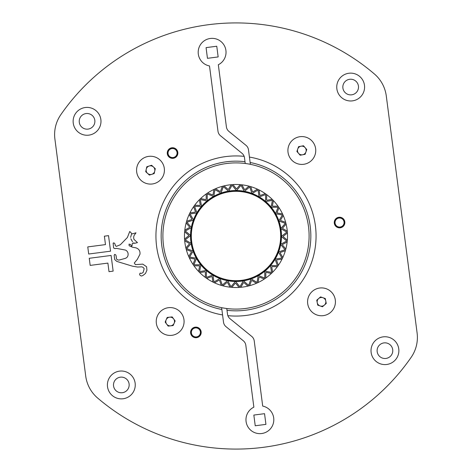 <?xml version="1.0" encoding="UTF-8"?>
<svg xmlns="http://www.w3.org/2000/svg" width="472" height="472" viewBox="0 0 472 472"><rect width="100%" height="100%" fill="white"/><g stroke="black" fill="none" stroke-linecap="round" stroke-linejoin="round"><path stroke-width="0.71" d="M199.066 328.276A5.221 5.221 0 0 1 197.874 337.244A5.221 5.221 0 0 1 190.706 331.727A5.221 5.221 0 0 1 199.066 328.276A5.221 5.221 0 0 1 197.874 337.244A5.221 5.221 0 0 1 190.706 331.727A5.221 5.221 0 0 1 199.066 328.276M342.743 218.4A5.221 5.221 0 0 1 341.551 227.362A5.221 5.221 0 0 1 334.382 221.846A5.221 5.221 0 0 1 342.743 218.4A5.221 5.221 0 0 1 341.551 227.362A5.221 5.221 0 0 1 334.382 221.846A5.221 5.221 0 0 1 342.743 218.4M175.743 148.91A5.221 5.221 0 0 1 174.552 157.878A5.221 5.221 0 0 1 167.383 152.356A5.221 5.221 0 0 1 175.743 148.91A5.221 5.221 0 0 1 174.552 157.878A5.221 5.221 0 0 1 167.383 152.356A5.221 5.221 0 0 1 175.743 148.91M284.203 290.953A73.101 73.101 0 0 0 259.488 166.775A73.101 73.101 0 0 0 164.303 250.272A73.101 73.101 0 0 0 284.203 290.953M265.842 270.019A45.253 45.253 0 0 0 250.543 193.148A45.253 45.253 0 0 0 191.62 244.832A45.253 45.253 0 0 0 265.842 270.019M257.358 189.119A51.519 51.519 0 0 1 257.47 189.172A51.519 51.519 0 0 1 230.059 287.177A51.519 51.519 0 0 1 231.18 184.705A51.519 51.519 0 0 1 257.358 189.119M257.47 189.172L252.921 191.815A0.348 0.348 0 0 1 252.414 191.62L250.738 186.635M249.015 186.151L244.992 189.543A0.348 0.348 0 0 1 244.461 189.449L241.941 184.823M240.159 184.652L236.791 188.688A0.348 0.348 0 0 1 236.248 188.682L232.967 184.57M231.18 184.705L228.56 189.272A0.348 0.348 0 0 1 228.029 189.36L224.082 185.88M222.347 186.322L220.56 191.272A0.348 0.348 0 0 1 220.052 191.455L215.556 188.712M213.928 189.449L213.025 194.635A0.348 0.348 0 0 1 212.559 194.901L207.656 192.977M206.181 193.992L206.193 199.255A0.348 0.348 0 0 1 205.774 199.597L200.618 198.553M199.337 199.803L200.264 204.99A0.348 0.348 0 0 1 199.916 205.397L194.653 205.267M193.608 206.724L195.42 211.662A0.348 0.348 0 0 1 195.148 212.129L189.945 212.913M189.172 214.53L191.815 219.079A0.348 0.348 0 0 1 191.62 219.586L186.635 221.262M186.151 222.985L189.543 227.008A0.348 0.348 0 0 1 189.449 227.539L184.823 230.059M184.652 231.84L188.688 235.209A0.348 0.348 0 0 1 188.682 235.752L184.57 239.033M184.705 240.82L189.272 243.44A0.348 0.348 0 0 1 189.36 243.971L185.88 247.918M186.322 249.653L191.272 251.44A0.348 0.348 0 0 1 191.455 251.948L188.712 256.443M189.449 258.072L194.635 258.975A0.348 0.348 0 0 1 194.901 259.441L192.977 264.344M193.992 265.819L199.255 265.807A0.348 0.348 0 0 1 199.597 266.226L198.553 271.382M199.803 272.663L204.99 271.736A0.348 0.348 0 0 1 205.397 272.084L205.267 277.347M206.724 278.392L211.662 276.58A0.348 0.348 0 0 1 212.129 276.852L212.913 282.055M214.53 282.828L219.079 280.185A0.348 0.348 0 0 1 219.586 280.38L221.262 285.365M212.937 275.211L213.875 281.454A0.348 0.348 0 0 0 214.394 281.701L219.852 278.533A45.495 45.495 0 0 0 219.976 278.574A45.495 45.495 0 0 0 220.094 278.622L222.105 284.604A0.348 0.348 0 0 0 222.66 284.758L227.48 280.687A45.495 45.495 0 0 0 227.74 280.74L230.755 286.274A0.348 0.348 0 0 0 231.327 286.333L235.369 281.489A45.495 45.495 0 0 0 235.634 281.489L239.57 286.421A0.348 0.348 0 0 0 240.142 286.38L243.281 280.905A45.495 45.495 0 0 0 243.54 280.864L248.266 285.035A0.348 0.348 0 0 0 248.827 284.893L250.968 278.958A45.495 45.495 0 0 0 251.216 278.875L256.597 282.162A0.348 0.348 0 0 0 257.122 281.926L258.202 275.707A45.495 45.495 0 0 0 258.426 275.583L264.302 277.884A0.348 0.348 0 0 0 264.774 277.56L264.757 271.252A45.495 45.495 0 0 0 264.963 271.087L271.146 272.332A0.348 0.348 0 0 0 271.553 271.931L270.444 265.724A45.495 45.495 0 0 0 270.615 265.524L276.916 265.677A0.348 0.348 0 0 0 277.253 265.211L275.082 259.287A45.495 45.495 0 0 0 275.211 259.063L281.454 258.125A0.348 0.348 0 0 0 281.701 257.606L278.533 252.148A45.495 45.495 0 0 0 278.622 251.906L284.604 249.894A0.348 0.348 0 0 0 284.758 249.34L280.687 244.52A45.495 45.495 0 0 0 280.74 244.26L286.274 241.245A0.348 0.348 0 0 0 286.333 240.673L281.489 236.631A45.495 45.495 0 0 0 281.489 236.366L286.421 232.43A0.348 0.348 0 0 0 286.38 231.858L280.905 228.719A45.495 45.495 0 0 0 280.864 228.46L285.035 223.734A0.348 0.348 0 0 0 284.893 223.173L278.958 221.032A45.495 45.495 0 0 0 278.875 220.784L282.162 215.403A0.348 0.348 0 0 0 281.926 214.878L275.707 213.798A45.495 45.495 0 0 0 275.583 213.574L277.884 207.698A0.348 0.348 0 0 0 277.56 207.226L271.252 207.243A45.495 45.495 0 0 0 271.087 207.037L272.332 200.854A0.348 0.348 0 0 0 271.931 200.447L265.724 201.556A45.495 45.495 0 0 0 265.524 201.385L265.677 195.083A0.348 0.348 0 0 0 265.211 194.747L259.287 196.918A45.495 45.495 0 0 0 259.063 196.789L258.125 190.546A0.348 0.348 0 0 0 257.606 190.299L252.148 193.467A45.495 45.495 0 0 0 251.906 193.378L249.894 187.396A0.348 0.348 0 0 0 249.34 187.242L244.52 191.313A45.495 45.495 0 0 0 244.26 191.26L241.245 185.726A0.348 0.348 0 0 0 240.673 185.667L236.631 190.511A45.495 45.495 0 0 0 236.366 190.511L232.43 185.579A0.348 0.348 0 0 0 231.858 185.62L228.719 191.095A45.495 45.495 0 0 0 228.46 191.136L223.734 186.965A0.348 0.348 0 0 0 223.173 187.107L221.032 193.042A45.495 45.495 0 0 0 220.784 193.125L215.403 189.838A0.348 0.348 0 0 0 214.878 190.074L213.798 196.293A45.495 45.495 0 0 0 213.574 196.417L207.698 194.116A0.348 0.348 0 0 0 207.226 194.44L207.243 200.748A45.495 45.495 0 0 0 207.037 200.913L200.854 199.668A0.348 0.348 0 0 0 200.447 200.069L201.556 206.276A45.495 45.495 0 0 0 201.385 206.476L195.083 206.323A0.348 0.348 0 0 0 194.747 206.789L196.918 212.713A45.495 45.495 0 0 0 196.789 212.937L190.546 213.875A0.348 0.348 0 0 0 190.299 214.394L193.467 219.852A45.495 45.495 0 0 0 193.378 220.094L187.396 222.105A0.348 0.348 0 0 0 187.242 222.66L191.313 227.48A45.495 45.495 0 0 0 191.26 227.74L185.726 230.755A0.348 0.348 0 0 0 185.667 231.327L190.511 235.369A45.495 45.495 0 0 0 190.511 235.634L185.579 239.57A0.348 0.348 0 0 0 185.62 240.142L191.095 243.281A45.495 45.495 0 0 0 191.136 243.54L186.965 248.266A0.348 0.348 0 0 0 187.107 248.827L193.042 250.968A45.495 45.495 0 0 0 193.125 251.216L189.838 256.597A0.348 0.348 0 0 0 190.074 257.122L196.293 258.202A45.495 45.495 0 0 0 196.417 258.426L194.116 264.302A0.348 0.348 0 0 0 194.44 264.774L200.748 264.757A45.495 45.495 0 0 0 200.913 264.963L199.668 271.146A0.348 0.348 0 0 0 200.069 271.553L206.276 270.444A45.495 45.495 0 0 0 206.476 270.615L206.323 276.916A0.348 0.348 0 0 0 206.789 277.253L212.713 275.082A45.495 45.495 0 0 0 212.937 275.211L219.852 278.533M222.985 285.849L227.008 282.457A0.348 0.348 0 0 1 227.539 282.551L230.059 287.177M231.84 287.348L235.209 283.312A0.348 0.348 0 0 1 235.752 283.318L239.033 287.43M240.82 287.295L243.44 282.728A0.348 0.348 0 0 1 243.971 282.639L247.918 286.12M249.653 285.678L251.44 280.728A0.348 0.348 0 0 1 251.948 280.545L256.443 283.288M258.072 282.551L258.975 277.365A0.348 0.348 0 0 1 259.441 277.099L264.344 279.023M265.819 278.008L265.807 272.745A0.348 0.348 0 0 1 266.226 272.403L271.382 273.447M272.663 272.197L271.736 267.01A0.348 0.348 0 0 1 272.084 266.603L277.347 266.733M278.392 265.276L276.58 260.337A0.348 0.348 0 0 1 276.852 259.871L282.055 259.087M282.828 257.47L280.185 252.921A0.348 0.348 0 0 1 280.38 252.414L285.365 250.738M285.849 249.015L282.457 244.992A0.348 0.348 0 0 1 282.551 244.461L287.177 241.941M287.348 240.159L283.312 236.791A0.348 0.348 0 0 1 283.318 236.248L287.43 232.967M287.295 231.18L282.728 228.56A0.348 0.348 0 0 1 282.639 228.029L286.12 224.082M285.678 222.347L280.728 220.56A0.348 0.348 0 0 1 280.545 220.052L283.288 215.556M282.551 213.928L277.365 213.025A0.348 0.348 0 0 1 277.099 212.559L279.023 207.656M278.008 206.181L272.745 206.193A0.348 0.348 0 0 1 272.403 205.774L273.447 200.618M272.197 199.337L267.01 200.264A0.348 0.348 0 0 1 266.603 199.916L266.733 194.653M265.276 193.608L260.337 195.42A0.348 0.348 0 0 1 259.871 195.148L259.087 189.945M206.476 270.615L212.713 275.082M200.913 264.963L206.276 270.444M196.417 258.426L200.748 264.757M193.125 251.216L196.293 258.202M191.136 243.54L193.042 250.968M190.511 235.634L191.095 243.281M191.26 227.74L190.511 235.369M193.378 220.094L191.313 227.48M196.789 212.937L193.467 219.852M201.385 206.476L196.918 212.713M207.037 200.913L201.556 206.276M213.574 196.417L207.243 200.748M220.784 193.125L213.798 196.293M228.46 191.136L221.032 193.042M236.366 190.511L228.719 191.095M244.26 191.26L236.631 190.511M251.906 193.378L244.52 191.313M259.063 196.789L252.148 193.467M265.524 201.385L259.287 196.918M271.087 207.037L265.724 201.556M275.583 213.574L271.252 207.243M278.875 220.784L275.707 213.798M280.864 228.46L278.958 221.032M281.489 236.366L280.905 228.719M280.74 244.26L281.489 236.631M278.622 251.906L280.687 244.52M275.211 259.063L278.533 252.148M270.615 265.524L275.082 259.287M264.963 271.087L270.444 265.724M258.426 275.583L264.757 271.252M251.216 278.875L258.202 275.707M243.54 280.864L250.968 278.958M235.634 281.489L243.281 280.905M227.74 280.74L235.369 281.489M220.094 278.622L227.48 280.687M251.741 194.181A44.681 44.681 0 0 0 191.915 243.275A44.681 44.681 0 0 0 264.344 270.539A44.681 44.681 0 0 0 251.741 194.181M323.302 315.638A13.924 13.924 0 0 0 332.565 293.372A13.924 13.924 0 0 0 308.653 296.481A13.924 13.924 0 0 0 323.302 315.638M171.95 335.315A13.924 13.924 0 0 0 181.218 313.048A13.924 13.924 0 0 0 157.3 316.157A13.924 13.924 0 0 0 171.95 335.315M152.291 183.98A13.924 13.924 0 0 0 161.554 161.713A13.924 13.924 0 0 0 137.641 164.822A13.924 13.924 0 0 0 152.291 183.98A13.924 13.924 0 0 0 162.869 163.784A13.924 13.924 0 0 0 140.278 160.71M303.626 164.303A13.924 13.924 0 0 0 312.889 142.037A13.924 13.924 0 0 0 288.976 145.146A13.924 13.924 0 0 0 303.626 164.303M113.144 271.129L111.103 255.452L89.249 258.29L90.176 265.4L107.887 263.099L109.002 271.671L113.144 271.129M110.548 251.181L108.53 235.64L104.383 236.177L105.48 244.608L87.768 246.909L88.695 254.019L110.548 251.181M141.376 276.031L142.756 275.595L145.506 273.43L146.922 270.208L146.58 266.745L142.786 264.131L135.352 264.627L134.314 262.993L137.305 259.382L139.977 254.225C140.308 250.945 138.921 248.809 135.836 247.818L132.479 247.21L129.11 245.694L129.051 244.112L130.425 244.472L131.735 246.225L132.19 245.292C131.865 243.269 132.768 242.584 134.915 243.239L137.464 242.62L133.983 239.381C133.322 237.215 133.794 235.333 135.411 233.734L135.965 232.796L132.154 233.941L129.747 231.475L127.393 237.493L120.342 244.738L116.372 246.372L115.298 245.57L115.015 243.947L113.894 242.826L113.15 243.174L113.593 247.965L114.979 248.65L116.377 248.36L125.463 250.071C127.334 251.021 128.213 252.538 128.107 254.614C127.995 256.449 127.062 257.7 125.322 258.373L119.127 260.048C117.08 260.078 116.153 259.116 116.336 257.157L115.876 255.01L114.714 254.367L114.159 255.376L114.696 259.5L116.779 261.399L132.42 266.167L137.612 267.046L140.762 266.892C142.243 266.68 143.376 267.294 144.172 268.721L143.116 272.515C141.765 273.418 140.827 273.595 140.308 273.058C139.104 274.267 139.464 275.259 141.376 276.031M245.233 163.483L245.003 161.701A74.841 74.841 0 0 0 162.061 224.424A74.841 74.841 0 0 0 221.864 309.496L223.51 322.175A6.962 6.962 0 0 0 226.011 326.671L243.316 340.784A6.962 6.962 0 0 1 245.823 345.286L253.865 407.165A13.924 13.924 0 0 0 249.735 429.249A13.924 13.924 0 0 0 272.037 426.523A13.924 13.924 0 0 0 262.703 406.085L254.231 340.914A6.962 6.962 0 0 0 251.729 336.418L230.006 318.7A6.962 6.962 0 0 1 227.504 314.199L226.997 310.299A74.841 74.841 0 0 0 309.939 247.576A74.841 74.841 0 0 0 250.136 162.504L250.378 164.327M245.003 161.701L244.496 157.801A6.962 6.962 0 0 0 241.994 153.3L220.501 135.771A6.962 6.962 0 0 1 217.993 131.269L209.503 65.956A13.924 13.924 0 0 1 199.862 45.66A13.924 13.924 0 0 1 222.117 42.592A13.924 13.924 0 0 1 218.324 64.741L226.407 126.903A6.962 6.962 0 0 0 228.908 131.399L245.989 145.329A6.962 6.962 0 0 1 248.49 149.825L249.434 157.07A80.063 80.063 0 0 1 315.331 246.797A80.063 80.063 0 0 1 227.852 315.65M195.196 327.155A5.31 5.31 0 0 0 191.667 335.639A5.31 5.31 0 0 0 200.783 334.453A5.31 5.31 0 0 0 195.196 327.155M171.879 147.783A5.31 5.31 0 0 0 168.345 156.273A5.31 5.31 0 0 0 177.46 155.087A5.31 5.31 0 0 0 171.879 147.783M338.872 217.273A5.31 5.31 0 0 0 335.344 225.758A5.31 5.31 0 0 0 344.46 224.578A5.31 5.31 0 0 0 338.872 217.273M352.466 100.86A13.924 13.924 0 0 0 361.729 78.594A13.924 13.924 0 0 0 337.816 81.703A13.924 13.924 0 0 0 352.466 100.86M88.848 135.139A13.924 13.924 0 0 0 98.117 112.873A13.924 13.924 0 0 0 74.198 115.982A13.924 13.924 0 0 0 88.848 135.139M123.127 398.751A13.924 13.924 0 0 0 132.39 376.485A13.924 13.924 0 0 0 108.471 379.594A13.924 13.924 0 0 0 123.127 398.751M386.739 364.478A13.924 13.924 0 0 0 396.008 342.212A13.924 13.924 0 0 0 372.089 345.321A13.924 13.924 0 0 0 386.739 364.478M60.794 114.737A213.078 213.078 0 0 1 374.373 73.962A34.81 34.81 0 0 1 386.285 95.946L417.101 332.966A34.81 34.81 0 0 1 411.206 357.263A213.078 213.078 0 0 1 97.627 398.038A34.81 34.81 0 0 1 85.715 376.054L54.899 139.034A34.81 34.81 0 0 1 60.794 114.737M383.937 342.902A7.829 7.829 0 0 1 392.71 349.663A7.829 7.829 0 0 1 385.954 358.437A7.829 7.829 0 0 1 377.181 351.681A7.829 7.829 0 0 1 383.937 342.902M120.319 377.181A7.829 7.829 0 0 1 129.098 383.937A7.829 7.829 0 0 1 122.336 392.71A7.829 7.829 0 0 1 113.563 385.954A7.829 7.829 0 0 1 120.319 377.181M86.046 113.563A7.829 7.829 0 0 1 94.819 120.319A7.829 7.829 0 0 1 88.063 129.098A7.829 7.829 0 0 1 79.29 122.336A7.829 7.829 0 0 1 86.046 113.563M349.663 79.29A7.829 7.829 0 0 1 358.437 86.046A7.829 7.829 0 0 1 351.681 94.819A7.829 7.829 0 0 1 342.902 88.063A7.829 7.829 0 0 1 349.663 79.29M221.864 309.496L221.622 307.673M226.767 308.517L226.997 310.299M222.566 314.93A80.063 80.063 0 0 1 156.669 225.203A80.063 80.063 0 0 1 244.148 156.35M250.136 162.504L249.434 157.07M218.158 56.935L216.766 46.232L206.069 47.625L207.456 58.321L218.158 56.935M265.931 424.375L264.544 413.678L253.842 415.065L255.234 425.768L265.931 424.375M130.844 238.814L132.479 241.676L130.844 238.814M131.47 234.212L130.626 237.392L131.47 234.212M132.656 243.239L134.915 243.239M170.64 325.833A4.348 4.348 0 0 1 166.168 319.762A4.348 4.348 0 0 1 173.661 318.924A4.348 4.348 0 0 1 170.64 325.833M172.168 316.907L167.177 317.461L165.165 322.063L168.144 326.111L173.135 325.556L175.147 320.948L172.168 316.907M151.783 174.327A4.348 4.348 0 0 1 146.249 169.206A4.348 4.348 0 0 1 153.453 166.976A4.348 4.348 0 0 1 151.783 174.327M151.606 165.271L146.81 166.758L145.695 171.655L149.382 175.071L154.179 173.584L155.294 168.687L151.606 165.271M302.641 154.769A4.348 4.348 0 0 1 297.72 149.058A4.348 4.348 0 0 1 305.13 147.653A4.348 4.348 0 0 1 302.641 154.769M303.49 145.754L298.552 146.686L296.894 151.429L300.168 155.235L305.107 154.303L306.765 149.559L303.49 145.754M320.093 305.944A4.348 4.348 0 0 1 318.647 298.546A4.348 4.348 0 0 1 325.774 300.994A4.348 4.348 0 0 1 320.093 305.944M318.83 288.162A13.924 13.924 0 0 1 334.678 306.346A13.924 13.924 0 0 1 311.007 310.977A13.924 13.924 0 0 1 318.83 288.162M325.296 298.528L320.541 296.9L316.753 300.198L317.715 305.13L322.47 306.759L326.258 303.461L325.296 298.528M175.318 149.465A4.525 4.525 0 0 0 168.073 152.45A4.525 4.525 0 0 0 174.286 157.229A4.525 4.525 0 0 0 175.318 149.465M342.318 218.949A4.525 4.525 0 0 0 335.073 221.94A4.525 4.525 0 0 0 341.286 226.719A4.525 4.525 0 0 0 342.318 218.949M198.641 328.831A4.525 4.525 0 0 0 191.396 331.816A4.525 4.525 0 0 0 197.609 336.601A4.525 4.525 0 0 0 198.641 328.831M219.976 278.568A45.489 45.489 0 0 1 193.431 219.976A45.489 45.489 0 0 1 252.024 193.431A45.489 45.489 0 0 1 278.568 252.024A45.489 45.489 0 0 1 219.976 278.568M251.895 193.774A45.123 45.123 0 0 0 191.479 243.345A45.123 45.123 0 0 0 264.621 270.881A45.123 45.123 0 0 0 251.895 193.774"/></g></svg>

